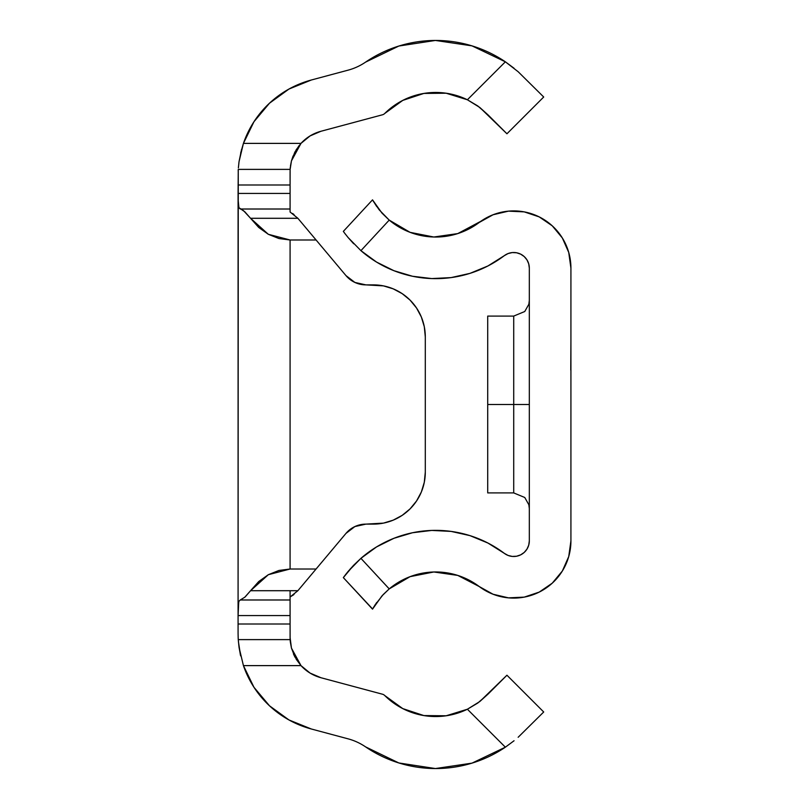 <?xml version="1.0" encoding="UTF-8"?>
<svg xmlns="http://www.w3.org/2000/svg" width="809" height="809" viewBox="0 0 809 809"><rect width="100%" height="100%" fill="white"/><g stroke="black" fill="none" stroke-linecap="round" stroke-linejoin="round"><path stroke-width="1.21" d="M354.898 282.442L365.89 284.879L373.293 284.879A52.009 52.009 0 0 1 425.301 336.888L425.301 472.112L424.3 482.255L425.301 472.112A52.009 52.009 0 0 1 373.293 524.121L365.89 524.121L354.898 526.558L345.969 533.404L316.086 569.01L290.087 569.01L290.087 239.99L278.943 238.544L268.325 234.297L258.708 227.44L250.557 218.288L297.874 218.288L290.087 211.998L297.874 218.288L290.087 211.998L290.087 209.015L240.273 209.015L238.908 207.691L238.089 199.297L238.918 207.701L243.721 210.866L250.557 218.288L297.874 218.288L345.969 275.596L354.898 282.442L365.89 284.879L383.446 285.88L393.194 288.843L402.194 293.647L410.072 300.119L416.534 307.996L421.347 316.986L424.3 326.745L425.301 336.888L425.301 472.112L424.3 482.255L421.347 492.014L416.534 501.004L410.072 508.881L402.194 515.353L393.194 520.157L383.446 523.12L365.89 524.121L354.898 526.558L365.89 524.121L373.293 524.121A52.009 52.009 0 0 0 393.225 520.147M345.969 533.404A25.999 25.999 0 0 1 365.89 524.121A25.999 25.999 0 0 0 345.969 533.404L297.874 590.712L250.557 590.712L245.198 596.87M238.412 641.648L240.637 655.897L239.06 647.412L243.428 665.615A98.809 98.809 0 0 0 311.313 728.99L348.092 738.839A57.206 57.206 0 0 1 365.567 746.869A124.293 124.293 0 0 0 505.362 747.192L514.059 740.751L505.362 747.192L467.39 709.23L477.765 703.051L488.13 694.021L479.798 701.534L467.39 709.23L477.765 703.051L488.13 694.021L506.94 675.222L543.709 711.991L518.154 737.272L543.709 711.991L506.94 675.222L479.798 701.534L467.39 709.23A72.294 72.294 0 0 1 384.75 695.538A5.198 5.198 0 0 0 382.435 694.203L320.92 677.72L310.09 673.088L300.988 665.615L243.428 665.615L253.975 687.296L269.468 705.772L288.965 719.949L311.313 728.99L348.092 738.839A57.206 57.206 0 0 1 365.567 746.869L398.857 762.968L435.414 768.55L471.991 763.14L505.362 747.192L467.39 709.23L446.133 715.783L423.886 715.571L402.761 708.603L384.75 695.538A5.198 5.198 0 0 0 382.435 694.203L320.92 677.72L310.09 673.088M435.414 768.55L471.991 763.14M290.128 639.343L290.087 624.012L238.079 624.012L238.079 633.548L238.079 615.568L238.079 624.012L290.087 624.012L290.087 590.712M301.646 222.768L297.874 218.288L290.087 211.998L290.087 209.015L240.273 209.015L238.908 207.691L238.261 204.293L238.079 193.432L238.089 199.327L238.079 193.432L290.087 193.432L290.087 184.988L290.087 209.015L290.087 193.432L238.079 193.432L238.261 169.384L238.079 615.568L238.089 609.693L238.079 615.568L290.087 615.568L238.079 615.568L238.2 605.708M238.18 638.028L238.079 633.538M296.155 659.173L300.988 665.615L291.452 648.1L290.087 637.532L290.138 639.616L238.261 639.616L238.18 638.018M320.92 677.72A41.603 41.603 0 0 1 300.988 665.615L294.84 656.847L291.452 648.1L290.31 641.85L291.452 648.12M290.087 171.468L290.087 184.988L238.079 184.988L290.087 184.988L290.128 169.566M238.18 170.982L238.261 169.384L290.138 169.384L291.452 160.88L300.988 143.385L296.064 149.968M299.108 145.6L294.84 152.153L300.988 143.385L243.428 143.385A98.809 98.809 0 0 1 311.313 80.01L348.092 70.161A57.206 57.206 0 0 0 365.567 62.131A124.293 124.293 0 0 1 505.362 61.808L514.059 68.249L505.362 61.808L471.991 45.86L435.414 40.45L398.857 46.032L365.567 62.131A57.206 57.206 0 0 1 348.092 70.161L311.313 80.01L288.965 89.051L269.468 103.228L253.975 121.704L243.428 143.385L240.637 153.113L243.428 143.385L300.988 143.385A41.603 41.603 0 0 1 320.92 131.28L382.435 114.797A5.198 5.198 0 0 0 384.75 113.462A5.198 5.198 0 0 1 382.435 114.797L320.92 131.28L310.09 135.912L320.92 131.28M477.765 105.949L488.13 114.979L479.798 107.466L467.39 99.77L477.765 105.949L488.13 114.979L506.94 133.778L543.709 97.009L518.154 71.728L543.709 97.009L506.94 133.778L479.798 107.466L467.39 99.77L505.362 61.808L518.154 71.728L505.362 61.808L467.39 99.77L477.765 105.949M402.761 100.397L384.75 113.462A72.294 72.294 0 0 1 467.39 99.77L446.133 93.217L423.886 93.429L402.761 100.397L423.886 93.429M238.837 163.246L238.938 162.457M243.428 143.385L239.049 161.608L241.578 149.382M300.988 143.385L310.09 135.912M471.991 45.86L435.414 40.45L398.857 46.032M288.965 89.051L269.468 103.228L253.975 121.704M238.079 193.523L238.079 615.568L238.726 601.856M420.184 314.398L418.334 310.889M239.049 647.392L238.261 639.616L290.138 639.616L290.31 641.85M240.637 655.877L240.192 653.884M293.465 653.965L294.85 656.868M290.451 166.007L291.452 160.88L294.85 152.132M293.07 156.006L291.452 160.88M297.874 218.288L316.086 239.99L290.087 239.99L316.086 239.99L345.969 275.596A25.999 25.999 0 0 0 365.89 284.879A25.999 25.999 0 0 1 345.979 275.606M238.21 605.486L238.918 601.299L240.273 599.985L290.087 599.985L290.087 597.002L297.874 590.712L290.087 597.002L297.874 590.712L250.557 590.712L258.708 581.56L268.325 574.703L278.943 570.456L290.087 569.01L316.086 569.01L297.874 590.712L290.087 597.002L293.778 594.635M238.918 601.299L240.273 599.985L290.087 599.985L290.087 637.532M243.428 665.615L300.988 665.615M238.261 169.384L290.138 169.384L290.31 167.15M239.049 161.608L238.372 167.888M394.762 289.521L402.194 293.647L409.324 299.381M408.848 510.074L402.194 515.353L409.324 509.619M400.758 516.273L394.448 519.621M294.021 594.453L292.555 595.525M292.555 213.475L294.021 214.547M394.762 519.479L402.194 515.353M425.301 472.112L425.301 336.888L424.3 326.745A52.009 52.009 0 0 1 424.31 326.765M408.848 298.925L402.194 293.647M400.758 292.727L394.448 289.379M393.225 288.853A52.009 52.009 0 0 0 373.293 284.879M410.052 508.901A52.009 52.009 0 0 0 424.31 482.235M240.233 599.985L244.814 597.214L250.557 590.712L268.325 574.703L290.087 569.01L290.087 239.99L268.325 234.297L250.557 218.288L244.814 211.786L238.918 207.701M513.715 316.086L513.715 404.5L487.716 404.5L513.715 404.5L513.715 492.914L513.715 404.5L529.319 404.5L513.715 404.5L513.715 316.086L524.748 311.516L528.853 304.255L529.319 300.483L528.853 304.255L524.748 311.516L513.715 316.086L487.716 316.086L487.716 492.914L487.716 316.086M570.921 404.5L570.921 477.31L570.921 404.5M360.945 558.331A113.897 113.897 0 0 0 360.925 558.341L353.705 565.208L343.34 577.616L344.533 575.988L343.34 577.616L372.514 609.147L382.02 595.839L389.21 588.901A72.294 72.294 0 0 1 479.252 586.555L493.065 594.241L508.446 597.851L524.232 597.123L539.219 592.097L552.264 583.168L562.356 571.002L568.737 556.541L570.921 540.887L570.921 268.113L568.737 252.459L562.356 237.998L552.264 225.832L539.219 216.903L524.232 211.877L508.446 211.149L493.065 214.759L479.252 222.445A57.206 57.206 0 0 1 570.921 268.113L568.737 252.459M376.519 262.055A113.897 113.897 0 0 0 504.32 255.654A15.604 15.604 0 0 1 529.319 268.113L529.319 540.887A15.604 15.604 0 0 1 504.32 553.346A113.897 113.897 0 0 0 376.519 546.945M508.446 211.149L493.065 214.759L457.773 233.589L433.816 237.017A72.294 72.294 0 0 0 479.252 222.445A72.294 72.294 0 0 1 389.21 220.099L382.01 213.141L372.514 199.853L376.711 206.528M353.695 243.782L348.052 237.482L360.925 250.659L376.569 262.086L393.932 270.702L412.499 276.253L431.733 278.569L451.088 277.598L469.999 273.361L487.908 265.969L504.32 255.654A113.897 113.897 0 0 1 360.925 250.659L348.062 237.492L360.925 250.659L389.21 220.099A72.294 72.294 0 0 0 410.062 232.335L389.21 220.099L360.925 250.659A113.897 113.897 0 0 0 360.945 250.669M410.092 232.345A72.294 72.294 0 0 0 433.796 237.007M389.21 220.099L379.229 209.875M372.514 199.853L343.34 231.384L344.533 233.012L343.34 231.384L372.514 199.853M348.062 237.492L344.533 233.012L348.062 237.492M360.925 558.341A113.897 113.897 0 0 1 504.32 553.346L487.908 543.031L469.999 535.639L451.088 531.402L431.733 530.431L412.499 532.747L393.932 538.298L376.569 546.914L360.925 558.341L389.21 588.901L410.082 576.655A72.294 72.294 0 0 0 389.23 588.881L360.925 558.341L348.052 571.518L353.685 565.228M344.533 575.988L350.621 568.545M376.701 602.483L373.374 607.64M372.595 609.005L343.34 577.616M479.252 586.555A72.294 72.294 0 0 0 433.846 571.983L457.773 575.411L479.252 586.555A57.206 57.206 0 0 0 570.921 540.887L570.921 268.113M433.796 571.993A72.294 72.294 0 0 0 410.092 576.655M433.816 237.017L410.082 232.345L433.816 237.017M512.279 252.57L508.082 253.561L504.32 255.654L508.082 253.561L512.279 252.57L516.587 252.772L520.672 254.147L524.232 256.584L526.983 259.901L528.722 263.845L529.319 268.113L529.319 540.887L528.722 545.155L526.983 549.099L524.232 552.416L520.672 554.853L516.587 556.228L512.279 556.43L508.082 555.439L504.32 553.346M410.082 576.655L433.816 571.983M493.065 594.241L508.446 597.851M524.232 597.123L539.219 592.097M552.264 583.168L562.356 571.002M539.219 216.903L524.232 211.877M516.587 252.772L520.672 254.147M528.722 263.845L529.319 268.113M520.672 554.853L516.587 556.228L512.279 556.43M487.908 543.031L469.999 535.639L451.088 531.402M431.733 530.431L412.499 532.747M393.932 538.298L376.569 546.914M375.406 604.384L373.232 607.883M345.433 574.784L348.052 571.518M345.423 234.195L344.533 233.012M379.209 209.855L373.232 201.117M374.931 605.102L383.203 594.564L389.21 588.901M487.716 359.348L487.716 350.449M570.921 329.728L570.921 337.778M487.716 435.849L487.716 419.487M487.716 411.124L487.716 402.68M570.921 341.59L570.77 370.067M513.715 492.914L524.748 497.484L528.853 504.745L529.319 508.517L528.853 504.745L524.748 497.484L513.715 492.914L487.716 492.914"/></g></svg>
